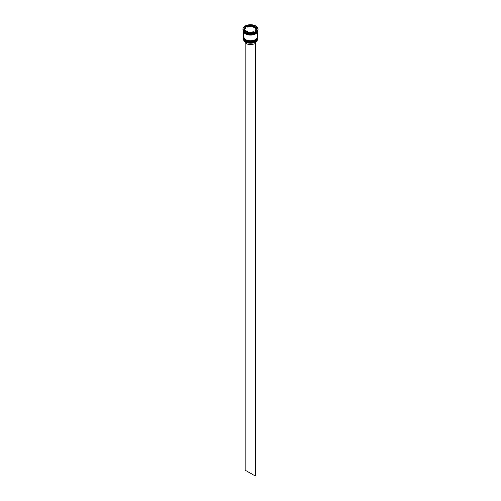 <?xml version="1.0" encoding="UTF-8"?>
<svg xmlns="http://www.w3.org/2000/svg" width="501" height="501" viewBox="0 0 501 501"><rect width="100%" height="100%" fill="white"/><g stroke="black" fill="none" stroke-linecap="round" stroke-linejoin="round"><path stroke-width="0.75" d="M255.479 42.021A6.995 4.039 180 0 1 255.447 42.04A6.995 4.039 180 0 1 255.122 42.216A6.995 4.039 180 0 1 245.553 42.04L245.49 42.003A7.083 4.089 0 0 0 255.51 42.003A7.083 4.089 0 0 0 257.583 39.109L257.583 38.458A7.083 4.089 180 0 1 253.212 42.241A7.083 4.089 180 0 1 245.49 41.351A7.083 4.089 180 0 1 243.417 38.458A7.083 4.089 180 0 1 243.43 38.245M257.57 37.162A7.083 4.089 180 0 1 257.583 37.375A7.083 4.089 180 0 1 253.212 41.151A7.083 4.089 180 0 1 245.49 40.268A7.083 4.089 180 0 1 243.417 37.375A7.083 4.089 180 0 1 243.43 37.162M242.972 29.064A7.528 4.346 0 0 0 245.177 32.133A7.528 4.346 0 0 0 253.381 33.079A7.528 4.346 0 0 0 258.028 29.064A7.528 4.346 0 0 0 255.823 25.989A7.528 4.346 0 0 0 247.619 25.05A7.528 4.346 0 0 0 242.972 29.064L242.972 29.572A7.528 4.346 0 0 0 245.177 32.64L245.49 32.822A7.083 4.089 0 0 0 255.51 32.822A7.083 4.089 0 0 0 255.66 32.734M245.49 32.822L245.177 32.64A7.528 4.346 0 0 0 255.823 32.64A7.528 4.346 0 0 0 258.028 29.572L258.028 29.064M243.423 37.556A7.083 4.089 0 0 0 243.417 37.738A7.083 4.089 0 0 0 245.49 40.631A7.083 4.089 0 0 0 253.212 41.514A7.083 4.089 0 0 0 257.583 37.738A7.083 4.089 0 0 0 257.577 37.556M245.49 39.548A7.083 4.089 0 0 0 253.212 40.431A7.083 4.089 0 0 0 257.583 36.654L257.583 31.037A7.083 4.089 0 0 1 253.193 34.794A7.083 4.089 0 0 1 245.49 33.905A7.083 4.089 0 0 1 243.417 31.037L243.417 36.654A7.083 4.089 0 0 0 245.49 39.548M243.461 31.106A7.083 4.089 0 0 0 245.49 33.548A7.083 4.089 0 0 0 252.842 34.513A7.083 4.089 0 0 0 257.539 31.106M257.145 28.563L255.823 27.799A5.755 3.319 0 0 0 254.571 26.716A5.755 3.319 0 0 0 252.692 25.989L251.264 25.964M252.692 26.716L252.692 25.989L255.823 27.799L255.823 28.519L252.692 26.716M244.845 41.577A5.668 3.269 0 0 0 246.492 43.662A5.668 3.269 0 0 0 254.182 43.837L254.182 42.616M245.553 42.04L245.49 42.003A7.083 4.089 0 0 1 243.417 39.109L243.417 38.458M249.736 32.884L249.736 32.358A5.755 3.319 0 0 0 254.013 31.695L254.013 32.227M245.177 31.049L245.177 30.329A5.755 3.319 0 0 0 248.308 32.133L248.308 32.859M245.941 27.035A5.755 3.319 0 0 0 244.745 29.064A5.755 3.319 0 0 0 244.795 29.503L245.941 27.035L244.795 29.503M244.745 29.064L244.745 29.784A5.755 3.319 0 0 0 244.795 30.229M251.264 25.77A5.755 3.319 0 0 0 246.987 26.434L246.987 27.154L251.264 26.497L251.264 25.77L246.987 26.434M249.736 32.358L254.013 31.695M245.177 30.329L248.308 32.133M248.646 33.053L255.56 31.983L257.414 27.993L252.354 25.075L245.44 26.14L243.586 30.135L248.646 33.053M246.987 26.628L245.44 26.866L243.855 30.285M245.44 26.866L245.44 26.14M252.354 25.795L252.354 25.075M255.059 31.093L255.059 31.813A5.755 3.319 0 0 0 256.255 29.784L256.255 29.064A5.755 3.319 0 0 0 256.205 28.626L255.059 31.093A5.755 3.319 0 0 0 256.255 29.064M255.823 42.479A5.668 3.269 0 0 0 256.155 41.577M255.754 41.852L255.122 42.216M245.177 42.479L245.177 470.17L255.197 475.95L255.823 475.587L255.823 41.896M255.197 42.253L255.197 475.95M255.41 40.969A6.814 3.933 180 0 1 245.678 41.026M243.417 37.988A7.083 4.089 0 0 0 243.417 38.026A7.083 4.089 0 0 0 245.49 40.919A7.083 4.089 0 0 0 253.212 41.802A7.083 4.089 0 0 0 257.583 38.026A7.083 4.089 0 0 0 257.583 37.988M257.577 37.844A7.083 4.089 180 0 1 257.583 37.957A7.083 4.089 180 0 1 253.212 41.733A7.083 4.089 180 0 1 245.49 40.844A7.083 4.089 180 0 1 243.417 37.957A7.083 4.089 180 0 1 243.423 37.844L245.546 41.038C249.611 43.625 257.865 41.683 257.583 38.026L257.583 37.844M255.41 39.886A6.814 3.933 180 0 1 245.678 39.942M243.417 36.905A7.083 4.089 0 0 0 243.417 36.942A7.083 4.089 0 0 0 245.49 39.836A7.083 4.089 0 0 0 253.212 40.719A7.083 4.089 0 0 0 257.583 36.942A7.083 4.089 0 0 0 257.583 36.905M257.577 36.761A7.083 4.089 180 0 1 257.583 36.867A7.083 4.089 180 0 1 253.212 40.65A7.083 4.089 180 0 1 245.49 39.761A7.083 4.089 180 0 1 243.417 36.867A7.083 4.089 180 0 1 243.423 36.761L245.546 39.955C249.611 42.541 257.865 40.6 257.583 36.942L257.583 36.761M257.533 31.125A7.039 4.064 180 0 1 253.105 34.788A7.039 4.064 180 0 1 245.521 33.886A7.039 4.064 180 0 1 243.467 31.125M255.51 32.822L255.823 32.64M257.583 37.738L257.583 37.375M243.417 37.738L243.417 37.375"/></g></svg>
